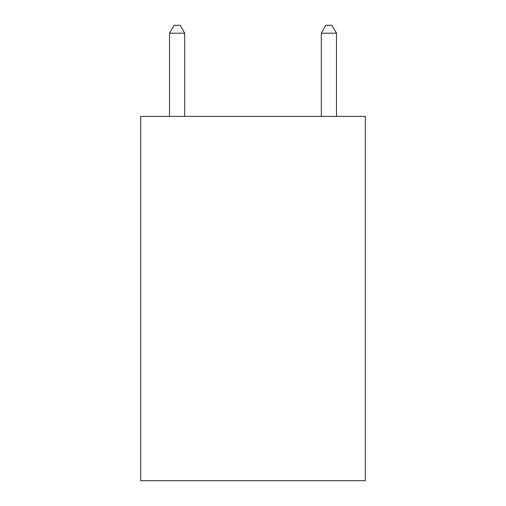 <?xml version="1.0" encoding="UTF-8"?>
<svg xmlns="http://www.w3.org/2000/svg" width="506" height="506" viewBox="0 0 506 506"><rect width="100%" height="100%" fill="white"/><g stroke="black" fill="none" stroke-linecap="round" stroke-linejoin="round"><path stroke-width="0.76" d="M365.332 116.38L365.332 480.7L140.668 480.7L140.668 116.38L365.332 116.38M184.69 116.38L184.69 33.194L169.51 33.194L169.51 116.38M169.51 33.194L174.064 25.3L180.136 25.3L184.69 33.194M336.49 116.38L336.49 33.194L321.31 33.194L321.31 116.38M321.31 33.194L325.864 25.3L331.936 25.3L336.49 33.194"/></g></svg>
